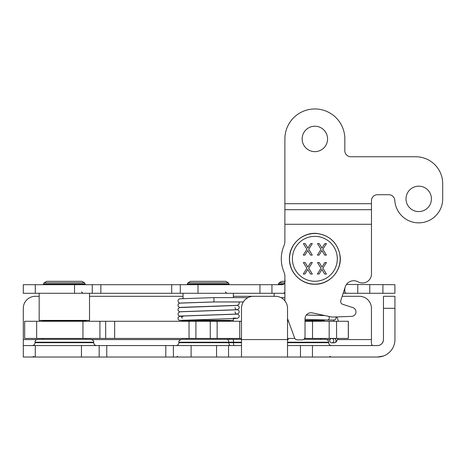 <?xml version="1.0" encoding="UTF-8"?>
<svg xmlns="http://www.w3.org/2000/svg" width="466" height="466" viewBox="0 0 466 466"><rect width="100%" height="100%" fill="white"/><g stroke="black" fill="none" stroke-linecap="round" stroke-linejoin="round"><path stroke-width="0.7" d="M343.151 293.295L348.784 293.295C346.221 293.434 344.898 293.015 344.828 292.025L344.828 288.134M284.883 279.285C285.448 283.177 284.132 284.982 280.928 284.691L23.3 284.691L23.3 293.295L23.3 284.691M180.307 284.691L180.307 293.295L198.015 293.295L198.015 284.691M180.307 293.295L92.251 293.295L92.251 284.691M382.912 284.691L382.912 293.295L394.9 293.295L394.9 284.691L346.477 284.464M74.537 284.691L74.537 293.295L92.251 293.295M74.537 293.295L35.288 293.295L35.288 284.691M259.952 284.691L259.952 293.295L271.94 293.295L271.94 284.691L271.94 293.295L284.883 293.295M259.952 293.295L198.015 293.295M357.777 284.691L357.777 293.295L369.765 293.295L369.765 284.691M382.912 293.295L369.765 293.295M23.3 293.295L35.288 293.295M284.883 292.025C284.813 293.015 283.491 293.434 280.928 293.295M357.777 293.295L348.784 293.295M241.487 321.278L24.663 321.278L24.663 338.444L36.651 338.444L36.651 321.278M82.948 321.278L82.948 338.444L241.487 338.444M82.948 338.444L36.651 338.444M348.364 321.278L305.026 321.278L305.026 338.444L348.364 338.444L348.364 321.278M288.524 321.278L287.522 321.278M304.572 338.444L305.026 338.444M287.522 338.444L294.844 338.444M173.399 345.568L173.399 357.038L191.107 357.038L191.107 345.568L23.3 345.568L23.3 357.038L35.288 357.038L35.288 345.568M173.399 357.038L99.159 357.038L99.159 345.568M81.445 345.568L81.445 357.038L99.159 357.038M81.445 357.038L35.288 357.038M383.431 355.989L377.472 357.038L312.459 357.038L312.459 345.568L287.522 345.545M300.471 345.568L300.471 357.038L312.459 357.038M286.689 357.038L300.471 357.038L287.522 357.032L287.522 308.306A11.988 11.988 0 0 0 275.534 296.318L253.475 296.318A11.988 11.988 0 0 0 241.487 308.306L241.487 357.032L287.539 357.038M241.487 357.032L228.538 357.038L228.538 345.568L191.107 345.568M216.55 345.568L216.55 357.038L228.538 357.038M216.55 357.038L191.107 357.038M90.818 339.33L37.88 339.33C36.132 339.504 35.171 340.46 35.002 342.207L93.695 342.207C93.316 341.858 94.779 340.797 90.818 339.33M32.125 345.568C33.872 345.393 34.828 344.438 35.002 342.691L35.002 342.207M241.487 345.545L228.538 345.568M383.431 340.25C382.644 343.64 380.658 345.411 377.472 345.568L312.459 345.568M287.522 342.207L328.67 342.207C328.495 340.46 327.54 339.504 325.792 339.33L303.727 339.33L320.777 339.33L320.777 338.444M287.522 340.378A2.878 1.182 90 0 1 288.437 339.33L287.522 339.33M226.785 339.33L181.74 339.33C177.703 340.873 179.276 341.834 178.862 342.207L228.8 342.207A2.878 2.021 -90 0 0 226.785 339.33L233.023 339.33A2.878 0.507 90 0 1 233.53 342.207L241.487 342.207M241.487 339.33L233.023 339.33M371.443 340.39L371.443 340.25C371.163 343.64 371.693 345.411 373.027 345.568M337.763 339.574L371.443 339.574L371.443 308.306A11.988 11.988 0 0 0 359.455 296.318L342.166 296.318M383.466 296.318L383.466 308.306L394.941 308.306L394.941 296.318L383.466 296.318M394.941 308.306L394.941 339.574A17.463 17.463 0 0 1 377.472 357.038M377.472 345.568A5.994 5.994 0 0 0 383.466 339.574L383.466 308.306M274.142 293.295L274.142 296.318L233.384 296.318M183.033 296.318L89.524 296.318M39.173 296.318L35.288 296.318A11.988 11.988 0 0 0 23.3 308.306L23.3 357.038M308.719 268.206L312.319 274.049L310.566 274.049L307.77 269.459L304.915 274.049L303.261 274.049L306.931 268.282L303.378 262.539L305.131 262.539L307.869 267.041L310.671 262.539L312.319 262.539L308.719 268.206M308.719 249.258L312.319 255.1L310.566 255.1L307.77 250.51L304.915 255.1L303.261 255.1L306.931 249.333L303.378 243.59L305.131 243.59L307.869 248.093L310.671 243.59L312.319 243.59L308.719 249.258M322.851 249.258L326.45 255.1L324.697 255.1L321.895 250.51L319.041 255.1L317.393 255.1L321.057 249.333L317.503 243.59L319.257 243.59L322 248.093L324.796 243.59L326.45 243.59L322.851 249.258M322.851 268.206L326.45 274.049L324.697 274.049L321.895 269.459L319.041 274.049L317.393 274.049L321.057 268.282L317.503 262.539L319.257 262.539L322 267.041L324.796 262.539L326.45 262.539L322.851 268.206M330.697 342.504A2.155 2.004 90 0 1 331.757 338.52A2.155 2.004 90 0 1 333.761 340.675A2.155 2.004 90 0 1 330.697 342.504M327.12 320.002A2.155 2.004 -90 0 0 328.775 316.391M248.011 297.634L213.626 297.634A2.155 0.384 90 0 1 214.005 299.795A2.155 0.384 90 0 1 213.632 301.951A2.155 0.384 90 0 1 213.626 301.951A2.155 0.384 90 0 1 213.62 301.951L243.31 301.951M284.86 281.336L281.691 281.336L284.86 281.336M320.777 321.278L321.26 320.392M324.493 319.868L324.493 320.392L305.026 320.392M288.204 320.392L287.522 320.392M228.433 282.833L187.984 282.833L190.577 281.336L225.841 281.336L228.433 282.833L228.934 284.382L187.483 284.382L187.297 284.021L229.121 284.021M186.75 338.444L186.75 339.33L229.668 339.33L229.668 338.444M229.668 321.278L230.146 320.392M233.384 318.709L233.384 320.392L183.033 320.2M183.033 298.52L183.033 293.295M84.573 282.833L44.124 282.833L46.717 281.336L81.981 281.336L84.573 282.833L85.074 284.382L43.623 284.382L43.437 284.021L85.261 284.021M85.808 321.278L86.286 320.392M89.524 293.295L89.524 320.392L39.173 320.392L39.173 293.295M85.808 339.33L85.808 338.444M415.724 156.751A26.976 26.976 0 0 1 442.7 183.726L442.7 198.877A23.976 23.976 0 0 1 419.458 222.841A23.976 23.976 0 0 1 394.789 200.339A5.994 5.994 0 0 0 388.807 194.712L377.466 194.712A5.994 5.994 0 0 0 371.472 200.706L371.472 203.7L284.883 203.7L284.883 138.932A29.97 29.97 0 0 1 314.859 108.962A29.97 29.97 0 0 1 344.828 138.932L344.828 150.757A5.994 5.994 0 0 0 350.822 156.751L415.724 156.751M314.859 151.642A12.71 12.71 0 0 1 303.849 132.583A12.71 12.71 0 0 1 325.862 132.583A12.71 12.71 0 0 1 314.859 151.642M418.724 211.581A12.71 12.71 0 0 1 407.721 192.522A12.71 12.71 0 0 1 429.728 192.522A12.71 12.71 0 0 1 418.724 211.581M284.883 300.803L284.883 276.559A11.988 11.988 0 0 0 283.94 271.888A33.569 33.569 0 0 1 283.94 245.745A11.988 11.988 0 0 0 284.883 241.079L284.883 224.292L371.472 224.292L371.472 203.7M371.472 224.292L371.472 273.996A8.994 8.994 0 0 1 358.121 281.86A8.994 8.994 0 0 0 345.213 286.945L340.797 300.535A3 3 0 0 0 342.72 304.315L352.867 307.612A4.497 4.497 0 0 1 351.632 316.379L332.689 317.043A5.994 5.994 0 0 1 331.239 316.915L312.267 312.878A5.994 5.994 0 0 0 305.026 318.744L305.026 321.278M305.026 336.86A3 3 0 0 1 302.026 339.86L297.384 339.86A3 3 0 0 1 294.57 337.885L287.522 318.523M284.883 203.7L284.883 224.292M371.472 209.694L284.883 209.694M171.698 293.295L171.698 284.691M100.86 293.295L100.86 284.691M114.665 338.444L114.665 321.278M189.039 321.278L189.039 338.444M239.734 321.278L239.734 338.444M217.133 338.444L217.133 321.278M210.259 321.278L210.259 338.444M195.918 338.444L195.918 321.278M99.922 338.444L99.922 321.278M348.306 321.278L348.306 338.444M336.557 338.444L336.557 321.278M329.177 321.278L329.177 338.444M312.517 338.444L312.517 321.278M93.695 342.207L93.695 342.691L35.002 342.691M230.821 345.568A2.878 2.021 90 0 1 228.8 342.691L228.8 342.207L233.53 342.207L233.53 342.691L178.862 342.691L178.862 342.207M234.037 345.568A2.878 0.507 90 0 1 233.53 342.691L241.487 342.691M331.542 345.568C329.794 345.393 328.839 344.438 328.67 342.691L287.522 342.691M165.791 357.038L165.791 345.568M330.039 339.574L326.94 339.574M180.587 339.574L91.971 339.574M36.727 339.574L23.3 339.574M287.522 339.574L241.487 339.574M106.761 357.038L106.761 345.568M292.398 258.816A22.455 22.455 0 0 1 326.083 239.367A22.455 22.455 0 0 1 326.083 278.266A22.455 22.455 0 0 1 292.398 258.816M289.537 258.816A25.321 25.321 0 0 0 327.516 280.748A25.321 25.321 0 0 0 327.516 236.891A25.321 25.321 0 0 0 289.537 258.816M331.757 338.52L334.017 338.52A2.155 2.004 90 0 1 336.021 340.675A2.155 2.004 90 0 1 334.017 342.836L331.757 342.836M327.301 320.008L334.017 320.008A2.155 2.004 -90 0 0 335.829 316.932M284.679 282.833L279.093 282.833L278.406 284.021L284.033 284.021M283.462 284.382L278.592 284.382L278.406 284.021M287.522 320.87L288.378 320.87M305.026 320.87L320.777 320.87M186.75 321.278L186.75 320.87L229.668 320.87M42.889 321.278L42.889 320.87L85.808 320.87M105.671 338.444L105.671 321.278M93.695 342.691C93.864 344.438 94.825 345.393 96.573 345.568M178.862 342.691C178.688 344.438 177.732 345.393 175.985 345.568M328.67 342.691L328.67 342.207M33.837 356.321L32.591 357.038M177.697 356.321L176.451 357.038M329.835 356.321L331.076 357.038M289.438 258.816C288.978 244.161 303.308 231.416 317.789 233.571C330.377 235.866 337.809 243.299 340.104 255.886C342.254 270.373 329.509 284.697 314.859 284.231C301.298 284.604 289.071 272.377 289.438 258.816M334.017 342.836L336.213 341.974L338.124 338.444M338.386 321.278L337.535 318.418L336.563 316.903M333.976 321.278L333.505 320.008M280.998 297.634L284.883 297.634M324.79 315.54L306.331 315.01M324.907 315.569L306.313 315.033M327.196 320.002L305.026 319.315M183.033 316.507L178.88 315.849L178.082 314.917L178.146 313.001L179.94 311.801L236.483 309.82M233.384 317.993L236.483 318.22M214.558 301.951L179.952 303.116L178.88 303.517L178.076 304.449L178.082 306.244L179.695 307.508M236.478 309.541C235.971 309.657 235.464 308.981 234.951 307.513M183.033 316.525L180.68 316.332C181.204 316.233 181.711 316.909 182.212 318.36M186.75 321.08L178.868 320.177L178.076 319.239L178.152 317.323L179.987 316.129L236.489 314.16M180.686 303.028L213.632 301.951M180.68 307.374L237.345 305.37L238.988 304.251L239.268 303.139L238.895 301.951M180.68 311.713L237.34 309.709L238.982 308.591L239.268 307.478L238.982 306.436L237.468 305.341M180.686 316.053L237.34 314.049L238.988 312.931L239.268 311.818L238.982 310.775L237.468 309.68M180.691 320.387L237.345 318.389L238.988 317.27L239.268 316.158L238.988 315.115L237.468 314.02M213.626 297.634L179.917 298.782L178.862 299.189L178.076 300.127L178.158 302.044L179.69 303.168M236.483 305.48L179.503 307.56L178.082 308.783L178.076 310.572L179.69 311.853M236.466 313.874L236.478 313.88C235.977 314.002 235.47 313.321 234.951 311.853M281.913 284.674L278.592 284.382M279.093 282.833L281.691 281.336M187.984 282.833L187.297 284.021M225.352 284.691L228.934 284.382M191.066 284.691L187.483 284.382M225.352 291.856L226.791 293.295M186.75 320.87L186.272 320.392M233.384 297.634L233.384 293.295M44.124 282.833L43.437 284.021M81.492 284.691L85.074 284.382M47.206 284.691L43.623 284.382M81.492 291.856L82.931 293.295M42.889 320.87L42.412 320.392M42.889 339.33L42.889 338.444"/></g></svg>
